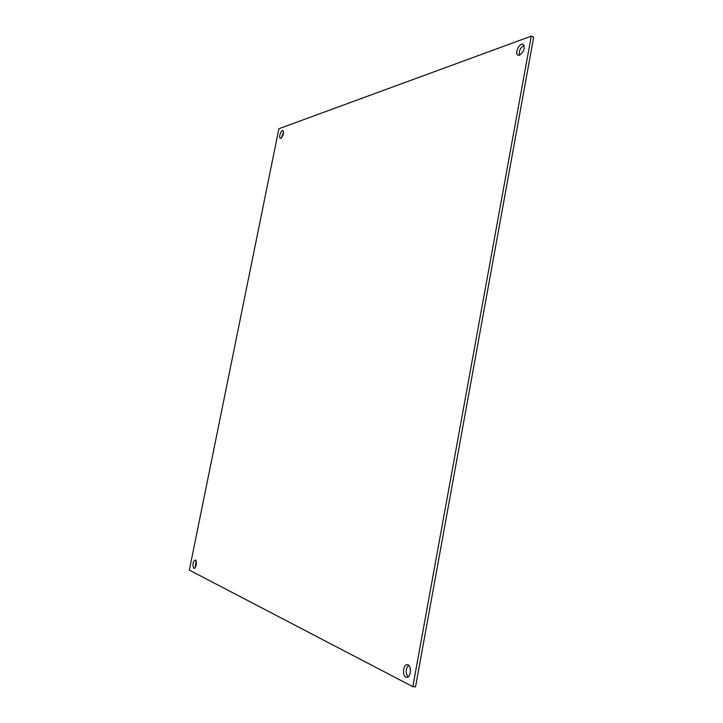 <?xml version="1.0" encoding="UTF-8"?>
<svg xmlns="http://www.w3.org/2000/svg" width="723" height="723" viewBox="0 0 723 723"><rect width="100%" height="100%" fill="white"/><g stroke="black" fill="none" stroke-linecap="round" stroke-linejoin="round"><path stroke-width="1.08" d="M278.888 128.73L531.269 36.15L412.815 686.66L189.336 570.104L278.888 128.73M405.838 677.09L406.642 677.324C411.134 677.966 411.821 664.726 407.32 664.681C403.317 664.03 401.952 675.427 405.838 677.09M519.539 55.192C524.094 51.541 525.287 47.89 523.127 44.23C519.557 42.314 514.207 53.809 518.011 55.192L519.539 55.192M193.755 568.341L193.99 568.414C196.123 568.884 197.397 560.036 195.219 559.982C192.779 562.151 192.291 564.943 193.755 568.341M280.867 138.292C283.389 135.662 284.076 133.095 282.928 130.574C281.066 129.715 278.391 137.822 280.379 138.31L280.867 138.292M412.815 686.66L415.526 686.85L533.664 37.253L531.269 36.15M408.631 665.277C405.585 668.929 405.377 672.815 408.007 676.945M524.085 45.278C520.343 47.619 518.789 50.935 519.43 55.228M196.114 560.994L195.147 567.654M283.588 131.794L281.618 137.759"/></g></svg>
